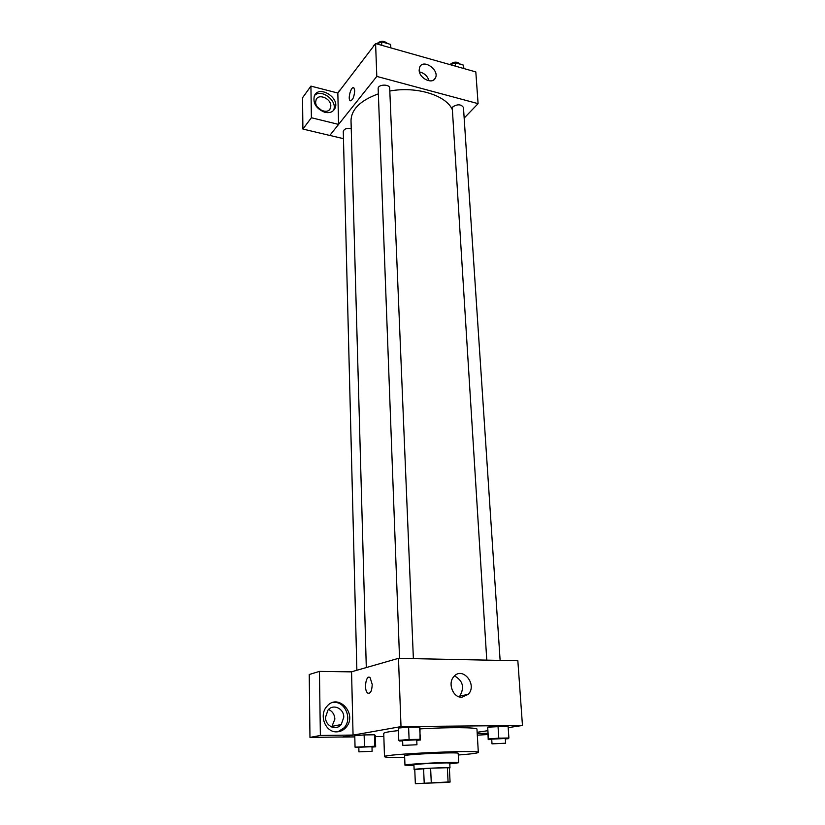 <?xml version="1.0" encoding="UTF-8"?>
<svg xmlns="http://www.w3.org/2000/svg" width="825" height="825" viewBox="0 0 825 825"><rect width="100%" height="100%" fill="white"/><g stroke="black" fill="none" stroke-linecap="round" stroke-linejoin="round"><path stroke-width="1.24" d="M444.52 782.482L419.193 783.492L444.52 782.482M448.078 782.007L415.346 783.698L450.079 782.069L448.078 782.007L447.367 767.724L430.619 768.188L431.269 782.574M447.367 767.724L449.367 767.858L450.079 782.069M430.619 768.188L414.769 769.529L415.346 783.698M449.377 768.054L449.986 767.869C450.924 767.085 413.098 768.797 414.119 769.498L414.769 769.622M414.119 769.498L413.923 764.796C412.912 764.002 450.687 762.29 449.749 763.166L449.986 767.869M423.586 768.58L424.205 782.946M449.78 763.878L458.7 762.743C460.195 761.423 403.363 764.012 404.962 765.188L413.954 765.507M458.7 762.743L458.205 753.369C459.68 751.792 403.002 754.37 404.611 755.803L404.962 765.188M458.287 755.009C471.127 754.019 477.809 753.153 478.325 752.41C481.233 749.636 381.346 754.174 384.491 756.669C385.069 757.36 391.803 757.618 404.673 757.443M384.491 756.669L383.738 733.404C383.883 732.559 388.771 731.631 398.413 730.589M420.028 728.887C448.408 727.145 477.912 727.361 476.963 729.166L478.325 752.41M508.19 727.629L522.462 725.484L401.012 726.608L342.189 737.055L354.791 736.89M375.365 736.612L383.831 736.498M477.149 732.301L487.678 730.713M371.993 747.099L375.674 746.811L375.334 735.457L374.468 734.797L364.134 734.92L354.771 735.725L355.049 747.172L358.834 747.677M416.759 740.303L420.502 740.004L419.502 727.052L408.602 727.155L398.32 728.052L398.764 740.334L399.455 740.994L402.641 740.943M505.333 738.911L508.509 738.664L508.891 738.004L508.097 726.206L498.022 726.299L487.688 727.165L488.225 739.613L491.741 739.561M372.219 684.482C371.889 691.288 370.332 694.124 367.558 692.979C363.485 689.71 366.187 673.778 370.147 677.748L372.219 684.482C371.889 691.288 370.343 694.124 367.568 692.979C363.495 689.71 366.197 673.778 370.147 677.748M353.059 735.054L320.368 735.467L319.44 671.406L351.563 671.859L353.059 735.054L342.189 737.055M522.462 725.484L517.842 660.753L398.475 658.34L401.012 726.608M398.475 658.34L351.326 671.859M336.765 731.857C325.586 732.569 318.728 715.45 326.628 706.705C337.827 692.103 358.277 714.192 345.923 727.464C343.406 730.29 340.354 731.754 336.765 731.857M337.889 731.796L344.108 727.815C352.956 718.513 344.448 700.043 332.537 702.601M325.524 717.307L327.927 710.201C333.032 703.457 343.953 708.345 343.778 717.214L341.251 724.525C336.136 731.084 325.308 726.165 325.524 717.307M328.536 709.541C332.444 711.232 334.558 714.419 334.878 719.101L331.712 726.98M319.44 671.406L309.241 674.51L309.963 737.416L320.368 735.467M342.189 736.983L309.963 737.416M461.804 697.28C453.028 697.744 447.449 683.255 453.822 676.655C462.495 665.909 477.757 684.606 468.27 694.33L461.804 697.28M459.061 696.826L459.824 696.083C464.702 687.431 462.938 680.708 454.534 675.923M477.221 733.477L487.843 733.342M487.915 734.528L477.314 735.168M366.3 667.569L351.017 120.667C351.337 109.312 360.453 100.382 378.355 93.864M389.823 91.018C416.646 86.006 446.356 95.339 452.389 109.797M500.125 660.392L463.464 107.528C461.227 104.249 457.741 103.971 453.007 106.683L452.296 108.384L486.771 660.124M356.874 670.271L343.282 131.412C344.108 128.875 346.758 127.957 351.244 128.648M399.548 658.36L378.159 88.595C377.706 84.263 389.812 83.841 389.699 88.182L413.377 658.639M343.468 138.672L329.804 135.413M464.166 118.078L478.088 103.651L376.808 76.416L338.59 124.4L311.386 117.748L310.932 86.109L337.838 93.039L338.58 124.348M321.863 110.56L317.439 107.013M338.59 124.4L329.773 135.455L302.899 129.04L302.538 97.763L310.932 86.109M330.815 105.92L330.309 108.446C327.803 114.809 315.377 109.488 315.645 102.104L316.13 99.66C318.625 93.225 331.052 98.567 330.815 105.92M333.279 110.715L333.413 110.437C338.363 101.423 321.461 88.11 314.469 95.587M324.895 112.324C316.233 108.817 312.716 103.311 314.366 95.803C318.914 84.542 340.498 98.031 334.888 108.539C332.98 112.025 329.649 113.293 324.895 112.324M311.386 117.748L302.899 129.04M478.088 103.651L475.819 71.919L375.592 43.57L337.838 93.039M419.141 70.156L419.75 66.98C423.483 58.523 439.869 70.249 435.353 78.086C432.475 84.82 419.162 78.365 419.141 70.156M375.592 43.57L376.808 76.416M429.082 80.819C427.474 75.993 424.256 73.023 419.42 71.919M354.719 90.771C354.09 97.422 352.533 100.691 350.048 100.567C347.49 98.433 351.553 85.222 353.935 87.955L354.719 90.771M353.512 87.708C350.934 86.697 347.727 98.68 350.048 100.567L350.481 100.815M463.825 68.527L463.598 65.165L455.235 62.783L450.481 64.752M455.235 62.783L455.462 66.165M449.955 64.608C453.657 61.462 457.163 61.349 460.463 64.267M390.906 47.902L390.545 44.395L381.635 41.858L376.901 43.942M374.488 45.004L373.436 45.478L373.467 46.355M390.545 44.395L390.689 47.85M381.635 41.858L381.769 45.323M376.747 43.9C380.263 40.559 383.883 40.446 387.606 43.56M340.147 90.018L339.168 90.43L339.188 91.276M508.891 738.004L498.795 738.158L488.41 738.973L488.225 739.613M492.009 743.861L491.71 739.148L505.302 738.488L505.612 743.212L492.009 743.861L505.612 743.212M508.097 726.206L487.688 727.165L488.41 738.973M487.688 727.165L487.503 727.928M498.022 726.299L498.795 738.158M420.502 740.004L420.018 739.334L409.097 739.499L398.764 740.334M402.806 745.387L402.621 740.479L416.749 739.85L416.945 744.758L402.806 745.387L416.945 744.758M419.987 727.836L420.018 739.334M419.502 727.052L408.602 727.155L409.097 739.499M408.602 727.155L398.32 728.052M375.674 746.811L374.808 746.243L355.049 747.172M358.937 751.853L358.823 747.264L371.982 746.708L372.116 751.286L358.937 751.853L372.116 751.286M375.334 735.457L374.468 734.797L374.808 746.243M374.468 734.797L364.134 734.92L364.444 746.429M364.134 734.92L354.771 735.725M345.923 727.464L344.108 727.815M332.362 726.299L341.251 724.525M468.27 694.33L459.824 696.083M329.041 110.086L330.309 108.446M334.888 108.539L333.413 110.437M435.353 78.086L433.723 79.942"/></g></svg>
